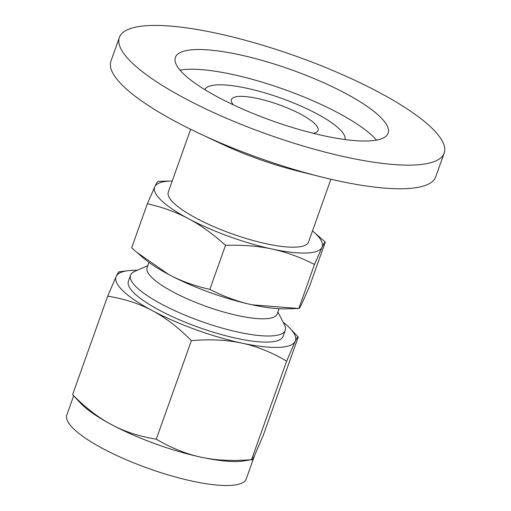 <?xml version="1.0" encoding="UTF-8"?>
<svg xmlns="http://www.w3.org/2000/svg" width="511" height="511" viewBox="0 0 511 511"><rect width="100%" height="100%" fill="white"/><g stroke="black" fill="none" stroke-linecap="round" stroke-linejoin="round"><path stroke-width="0.77" d="M246.57 88.192A74.434 17.962 -160.4 0 1 345.002 139.548A74.434 17.962 -160.4 0 0 280.782 98.061A74.434 17.962 -160.4 0 0 204.79 89.623A74.434 17.962 -160.4 0 1 246.57 88.192M444.168 153.108L435.749 176.749A172.386 41.595 -160.4 0 1 338.621 180.964A172.386 41.595 -160.4 0 1 320.934 176.838A172.386 41.595 -160.4 0 1 199.878 133.729A172.386 41.595 -160.4 0 1 110.951 61.096L119.37 37.456A172.386 41.595 -160.4 0 1 216.498 33.241A172.386 41.595 -160.4 0 1 444.168 153.108A172.386 41.595 -160.4 0 1 347.039 157.324A172.386 41.595 -160.4 0 1 119.37 37.456M320.934 176.838L297.562 170.981A108.051 26.074 -160.4 0 1 221.685 143.968L199.878 133.729M180.038 70.154A112.912 27.243 -160.4 0 1 232.007 74.344A112.912 27.243 -160.4 0 1 376.486 140.11M239.02 54.645A112.912 27.243 -160.4 0 1 388.143 133.16A112.912 27.243 -160.4 0 1 324.523 135.92A112.912 27.243 -160.4 0 1 175.401 57.404A112.912 27.243 -160.4 0 1 239.02 54.645M313.134 133.269A45.977 11.095 19.6 0 0 318.066 130.407A45.977 11.095 19.6 0 0 278.476 104.531A45.977 11.095 19.6 0 0 231.445 99.562A45.977 11.095 19.6 0 0 233.45 104.896M72.594 394.664C85.701 407.867 98.725 417.883 111.673 424.698C124.582 431.629 139.452 436.458 156.289 439.179C171.466 448.083 186.426 454.087 201.162 457.198C215.853 460.417 232.658 461.235 251.565 459.664L242.751 461.082A95.238 22.982 -160.4 0 1 201.162 457.198A95.238 22.982 -160.4 0 1 111.673 424.698A95.238 22.982 -160.4 0 1 82.59 405.185A95.238 22.982 -160.4 0 1 80.808 403.415L72.594 394.664L107.68 296.131L116.24 276.342C118.047 272.574 119.057 271.162 119.261 272.101M286.652 361.13L251.565 459.664C251.776 460.603 252.779 459.185 254.587 455.422L263.146 435.628L298.232 337.094C298.028 336.155 297.019 337.567 295.211 341.335L286.652 361.13C271.475 352.226 256.516 346.215 241.786 343.111C227.088 339.892 210.283 339.074 191.376 340.645L156.289 439.179M191.376 340.645C178.269 327.442 165.245 317.433 152.297 310.611C139.388 303.681 124.518 298.858 107.68 296.131M298.232 337.094L290.018 328.349A95.238 22.982 19.6 0 0 283.132 322.185M137.306 270.262A95.238 22.982 19.6 0 0 128.076 270.683A95.238 22.982 19.6 0 0 116.24 276.342A95.238 22.982 19.6 0 0 152.297 310.611A95.238 22.982 19.6 0 0 241.786 343.111A95.238 22.982 19.6 0 0 295.211 341.335A95.238 22.982 19.6 0 0 290.018 328.349M147.788 265.675L134.636 271.424A82.099 19.808 19.6 0 0 130.554 275.205L128.382 281.299A82.099 19.808 19.6 0 0 134.591 293.55A82.099 19.808 19.6 0 0 218.331 333.709A82.099 19.808 19.6 0 0 283.068 336.379L285.24 330.285A82.099 19.808 19.6 0 0 284.461 324.779L277.907 312.01M73.641 395.878L66.832 414.996A95.238 22.982 19.6 0 0 74.038 429.208A95.238 22.982 19.6 0 0 171.172 475.792A95.238 22.982 19.6 0 0 246.264 478.89L254.721 455.148M130.554 275.205A82.099 19.808 19.6 0 0 136.763 287.45A82.099 19.808 19.6 0 0 220.503 327.615A82.099 19.808 19.6 0 0 285.24 330.285M148.957 262.386L147.079 267.655A69.062 16.665 19.6 0 0 152.304 277.965A69.062 16.665 19.6 0 0 222.745 311.742A69.062 16.665 19.6 0 0 277.198 313.99L279.076 308.714M297.376 308.555L285.598 308.829A88.94 21.462 -160.4 0 1 252.23 304.818A88.94 21.462 -160.4 0 1 168.656 274.471A88.94 21.462 -160.4 0 1 143.834 258.349L136.769 252.306L168.656 274.471C180.715 280.929 194.435 285.905 209.829 289.392C224.335 296.763 238.471 301.905 252.23 304.818L298.807 308.516C299.337 308.452 300.442 306.67 302.129 303.157L309.621 286.071L325.309 242.029C324.779 242.093 323.674 243.875 321.987 247.381L314.489 264.474C299.983 257.097 285.847 251.955 272.088 249.042C258.362 246.047 242.834 244.814 225.511 245.344C212.934 233.955 200.606 225.076 188.514 218.695C176.461 212.231 162.734 207.262 147.347 203.774L154.839 186.687C156.526 183.181 157.637 181.392 158.161 181.328L171.37 181.015A88.94 21.462 19.6 0 0 154.839 186.687A88.94 21.462 19.6 0 0 188.514 218.695A88.94 21.462 19.6 0 0 272.088 249.042A88.94 21.462 19.6 0 0 321.987 247.381A88.94 21.462 19.6 0 0 313.134 231.496A88.94 21.462 19.6 0 0 312.476 230.94M147.347 203.774L131.666 247.816L136.769 252.306M313.134 231.496L325.309 242.029M298.807 308.516L314.489 264.474M209.829 289.392L225.511 245.344M172.233 181.003A88.94 21.462 19.6 0 0 171.37 181.015M330.892 179.24L308.542 242.003A74.434 17.962 -160.4 0 1 249.847 239.582A74.434 17.962 -160.4 0 1 173.925 203.174A74.434 17.962 -160.4 0 1 168.291 192.066L190.641 129.296M128.076 270.683L119.012 271.833"/></g></svg>
